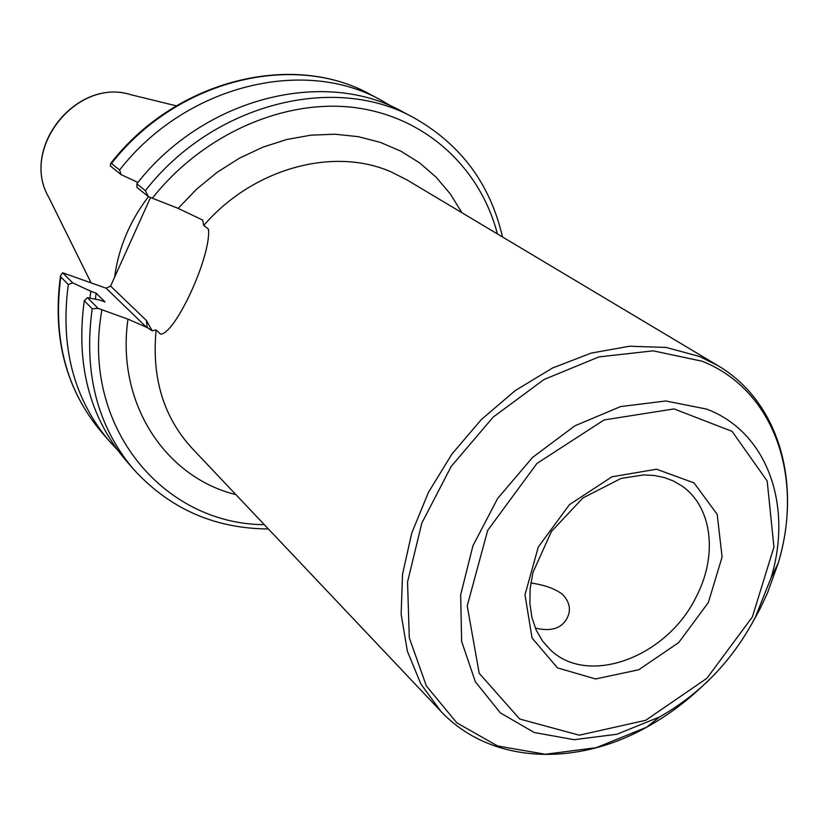 <?xml version="1.0" encoding="UTF-8"?>
<svg xmlns="http://www.w3.org/2000/svg" width="829" height="829" viewBox="0 0 829 829"><rect width="100%" height="100%" fill="white"/><g stroke="black" fill="none" stroke-linecap="round" stroke-linejoin="round"><path stroke-width="1.24" d="M530.84 582.994C544.425 584.901 554.912 588.631 562.3 594.206C570.114 602.248 571.492 610.641 566.435 619.408C560.746 628.662 550.539 631.584 535.824 628.185L535.296 628.03M147.23 327.559L146.37 320.429L152.173 330.812L147.23 327.559L127.967 319.155L98.081 308.378L92.195 308.751C83.47 372.47 97.159 425.868 133.262 468.934C169.271 508.591 214.307 528.591 268.378 528.954M502.467 236.949C490.353 184.245 461.028 144.64 414.5 118.122C335.724 73.232 213.695 102.91 145.365 190.66L148.432 196.66L178.183 208.38L202.628 220.037L203.758 225.457L208.473 229.167C211.436 255.581 175.458 334.097 160.567 334.16L156.142 329.911L152.173 330.812M146.37 320.429L110.589 286.098L106.102 288.191L146.795 327.569M414.5 118.122L403.63 112.298C325.362 67.709 204.421 96.983 136.816 183.8L137.003 187.437L148.432 196.66C129.759 221.177 118.474 248.026 114.599 277.218M98.081 308.378L87.439 297.694L99.677 300.046L105.045 301.953L96.143 293.176L90.827 291.269L89.905 298.171M90.827 291.269L72.672 282.865L62.621 272.772L106.102 288.191M60.486 275.964C52.248 337.496 65.854 389.464 101.314 431.878C66.185 389.962 52.673 338.315 60.776 276.948L68.31 284.565L72.672 282.865M68.31 284.565C60.051 346.501 73.615 398.573 108.982 440.769L117.417 449.857M96.143 293.176L95.376 299.217M110.589 286.098L150.505 197.582M87.439 297.694L84.268 300.73L92.195 308.751M392.418 106.806L381.713 100.547C304.492 56.59 185.748 85.035 119.594 169.997L111.469 163.489L110.64 163.51L110.35 165.955L121.138 174.65L137.915 182.442M121.138 174.65L119.594 169.997M60.776 276.948L60.517 275.829L62.621 272.772M145.365 190.66L136.816 183.8M84.268 300.73C75.708 363.858 89.356 416.821 125.22 459.598L133.262 468.934M203.758 225.457C253.218 168.018 333.983 146.443 391.464 172.059L407.163 180.028L717.841 365.579L699.583 356.491L666.122 347.444L629.501 346.232L591.108 353.123L552.539 368.014L515.431 390.428L481.411 419.484L451.971 453.991L428.406 492.436L411.723 533.13L402.542 574.3L401.132 614.216L407.381 651.242L420.842 683.956L440.779 711.189L192.09 448.313C163.51 417.163 151.531 377.692 156.142 329.911M696.453 596.32C667.832 656.589 588.559 687.003 550.269 649.729L542.373 640.838L536.197 630.102L531.959 617.667L529.886 603.792L530.125 588.859L532.954 572.435L551.389 531.524L582.891 497.98L621.045 478.426L643.646 474.913L654.35 475.483L664.34 477.556L673.469 481.027L681.676 485.815C712.215 506.602 717.945 555.036 696.453 596.32M708.339 602.538L722.1 557.005L717.189 514.363L694.008 482.872L656.527 469.214L611.947 476.799L569.492 504.602L538.301 546.974L524.985 594.828L532.052 638.019L557.461 667.873L595.574 678.961L638.713 669.78L678.723 642.568L708.339 602.538M752.369 616.931L706.961 678.246L645.718 720.297L579.243 735.188L519.71 719.023L479.203 673.314L467.214 605.916L487.67 530.436L536.923 463.463L604.061 419.961L674.039 408.925L732.059 431.339L767.167 480.986L773.944 547.057L752.369 616.931M755.364 617.232L771.094 577.782C792.928 505.669 767.54 432.106 706.774 409.132L665.811 400.987L620.6 406.573L574.87 425.826L532.622 457.359L497.607 498.54L472.934 545.751L460.665 594.797L461.629 641.428L475.369 681.811L500.353 712.878L534.239 732.515L574.124 739.686L616.911 734.256L659.49 717.002C700.671 693.707 732.629 660.454 755.364 617.232M700.712 687.78C683.987 703.417 665.956 716.567 646.62 727.22L596.217 747.696L545.337 754.266L497.628 745.976L456.8 722.826L426.375 685.966L409.288 637.802L407.547 581.968L421.816 523.109L451.194 466.437L493.193 417.091L543.99 379.527L598.942 356.905L653.169 350.833L702.122 361.237C774.587 389.827 804.078 477.867 778.265 563.005L767.405 593.201L759.685 609.574L751.54 624.372M461.898 212.721L450.375 194.007L436.23 177.313L419.681 162.94L400.956 151.21L380.366 142.381L358.252 136.661L335.009 134.215L311.051 135.148L286.824 139.479L262.803 147.199L239.477 158.163L217.291 172.204L196.722 189.043L178.183 208.38M127.967 319.155C115.925 402.977 165.137 477.266 235.913 494.633M152.267 198.297C203.426 133.624 285.041 98.361 355.537 107.687C426.127 117.148 480.312 168.111 497.41 233.923M264.327 524.674C162.847 524.135 80.537 426.147 101.905 309.953M111.469 163.489C176.94 79.397 294.647 51.346 371.371 95.003L381.713 100.547M130.858 94.703C76.589 77.387 19.989 147.987 48.693 197.188C19.989 148.422 77.014 77.294 130.858 94.703L176.328 105.843M440.779 711.189C490.208 763.996 575.523 767.157 646.62 727.22L659.49 717.002C700.681 693.666 732.629 660.433 755.323 617.294L771.094 577.782L778.265 563.005C801.788 484.913 780.141 402.334 717.841 365.579M110.692 163.437C175.831 79.418 293.735 50.952 371.371 95.003M48.693 197.188L91.055 282.782M101.314 431.878L108.982 440.769"/></g></svg>
